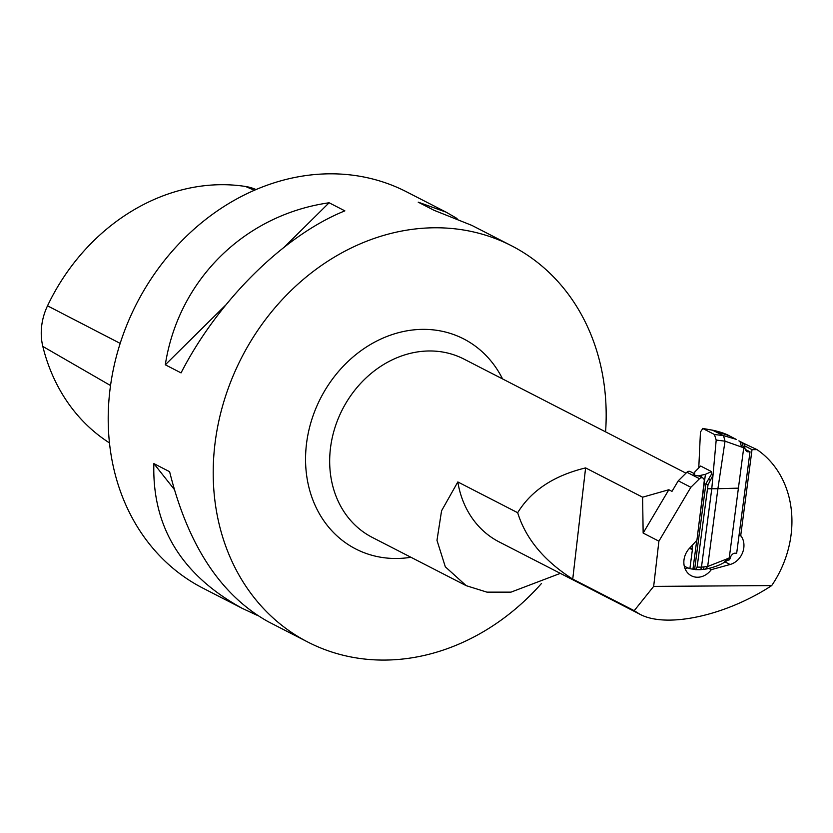 <?xml version="1.0" encoding="UTF-8"?>
<svg xmlns="http://www.w3.org/2000/svg" width="833" height="833" viewBox="0 0 833 833"><rect width="100%" height="100%" fill="white"/><g stroke="black" fill="none" stroke-linecap="round" stroke-linejoin="round"><path stroke-width="1.25" d="M605.581 431.869A222.786 188.935 117.2 0 0 511.514 245.766L471.915 225.42L433.951 210.26L418.208 202.159L446.113 212.155L457.067 218.506M257.314 615.379L242.465 608.475C181.573 575.134 152.033 526.841 153.866 463.596L169.62 471.697C187.862 545.251 220.755 595.272 268.268 621.73L307.866 642.076A222.786 188.935 117.2 0 0 541.544 583.412M174.159 489.263L153.866 463.596M165.298 364.792C178.377 280.086 244.329 214.852 329.118 202.773L344.872 210.864C284.136 235.312 218.184 300.536 181.053 372.892L165.298 364.792L225.597 305.159M284.636 246.766L329.118 202.773M242.465 608.475L202.867 588.119A222.786 188.935 -62.8 0 1 119.202 346.518A222.786 188.935 -62.8 0 1 329.691 173.816A222.786 188.935 -62.8 0 1 406.514 191.809L446.113 212.155M511.514 245.766A222.786 188.935 117.2 0 0 434.701 227.773A222.786 188.935 117.2 0 0 224.202 400.475A222.786 188.935 117.2 0 0 307.866 642.076M739.121 534.64L740.735 535.473L752.022 449.653L757.02 449.622L743.286 443.156M752.022 449.653L744.567 445.832M517.678 512.712C531.287 490.512 553.935 475.581 585.609 467.907L642.607 497.197L643.149 533.068L658.903 541.169L653.666 586.39L634.205 610.683L572.74 579.102C544.064 560.828 525.717 538.701 517.678 512.712L457.827 481.953L441.563 510.806L436.981 540.346L445.322 566.815L466.199 585.672L486.961 592.148L510.993 592.138L560.349 573.364M643.149 533.068L668.847 489.742L642.607 497.197M668.847 489.742L671.992 491.366L678.26 480.808L686.923 472.238A3.342 2.832 -62.8 0 1 690.245 471.551L694.004 473.477L693.827 475.008M572.74 579.102L585.609 467.907M740.735 535.473L741.255 536.233A17.826 15.119 -62.8 0 1 730.072 564.503L711.288 569.657A17.826 15.119 -62.8 0 1 691.421 575.811A17.826 15.119 -62.8 0 1 689.318 548.468L696.929 540.221L704.239 481.005A3.342 2.832 -62.8 0 0 699.522 478.715L690.859 487.284L658.903 541.169M653.666 586.39L771.702 585.589A100.252 85.018 -62.8 0 0 757.02 449.622M634.205 610.683L639.692 614.14C666.223 628.655 725.626 615.806 771.702 585.589M702.854 478.027L699.095 476.091L693.795 475.008L694.004 473.477M457.827 481.953A100.252 85.018 117.2 0 0 499.134 541.908L639.692 614.14M711.288 569.657L708.945 568.46M685.09 568.762A17.826 15.119 117.2 0 0 687.819 567.856M690.859 487.284L678.26 480.808M698.783 467.667L700.449 431.973L702.833 428.526L714.422 434.482L716.193 440.063L711.767 488.846L701.469 567.158L707.675 566.482L730.354 557.579A6.123 5.196 -62.8 0 1 734.133 553.216L736.674 553.247L750.012 451.819L747.461 451.788A6.123 5.196 117.2 0 0 747.461 451.788L747.42 451.767M745.285 449.393L750.012 451.819M727.292 559.995L729.291 557.558L738.413 488.148L717.9 488.711L707.675 566.482L705.676 568.918M747.44 451.778A6.123 5.196 117.2 0 1 744.973 448.425L741.557 447.029L740.037 441.615L742.109 443.01L743.64 448.414L738.413 488.148M711.34 474.414L712.996 475.268L708.019 484.837L697.117 567.106L695.503 569.637L694.639 569.293L705.884 483.734L711.34 474.414L711.497 471.593L705.426 474.331L699.439 519.886M741.557 447.029L725.022 441.167L717.9 488.711L707.415 488.794M694.43 474.977L694.837 471.905L700.657 466.022L711.497 471.593M698.512 475.82L705.426 474.331M690.318 547.396L692.41 549.468L689.891 568.658A33.414 6.893 -172.5 0 1 684.257 566.096M696.742 540.43L692.962 569.126A5.571 1.145 -172.5 0 1 689.891 568.658M742.109 443.01L740.183 441.698M744.973 448.425L744.619 446.113A4.457 2.176 -89.3 0 0 743.078 443.021L738.881 440.865M702.469 428.401L713.277 430.359L729.208 435.763M714.422 434.482L723.513 435.617L725.022 441.167L716.193 440.063M712.59 430.234L723.513 435.617L736.112 439.314M692.962 569.126L694.639 569.293M689.339 548.447L692.41 549.468M730.354 557.579L730.031 558.61A3.342 1.635 90.7 0 1 728.646 560.109L727.917 560.099M697.117 567.106L701.469 567.158A3.342 1.635 90.7 0 1 699.959 569.689A3.342 1.635 90.7 0 1 699.855 569.689A3.342 1.635 90.7 0 1 699.47 569.595M703.968 566.95A3.342 1.635 90.7 0 1 702.448 569.48L706.207 569.001C714.735 567.127 721.201 564.628 725.605 561.515L728.157 559.953M109.467 442.906A196.744 166.85 -62.8 0 1 42.827 346.434A56.384 47.814 -62.8 0 1 47.523 305.826A196.744 166.85 -62.8 0 1 245.589 186.488A56.384 47.814 -62.8 0 1 255.627 189.383L256.023 189.56M410.929 557.277A118.078 100.137 -62.8 0 1 306.398 444.635A118.078 100.137 -62.8 0 1 391.979 334.637A118.078 100.137 -62.8 0 1 502.57 378.932M685.976 473.175L463.919 359.065A100.252 85.018 117.2 0 0 423.789 351.203A100.252 85.018 117.2 0 0 330.389 448.841A100.252 85.018 117.2 0 0 372.278 537.41L466.199 585.672M699.522 478.715L686.923 472.238M741.255 536.233L739.058 535.098M730.072 564.503L724.991 561.89M708.019 484.837L705.884 483.734M692.056 549.124L692.619 544.897M701.501 477.33L701.74 475.445M742.13 443.01L743.078 443.021M708.591 479.298L710.487 480.277M726.74 559.12L724.741 561.557M254.325 190.288L245.589 186.488M120.171 343.394L47.523 305.826M110.529 385.533L42.827 346.434M694.347 474.977L694.514 473.654M729.448 435.888C725.98 433.847 720.483 431.963 712.944 430.245L702.521 428.412M729.406 435.867L736.351 439.428M699.939 569.689L702.427 569.48M699.855 569.689L695.503 569.637"/></g></svg>
